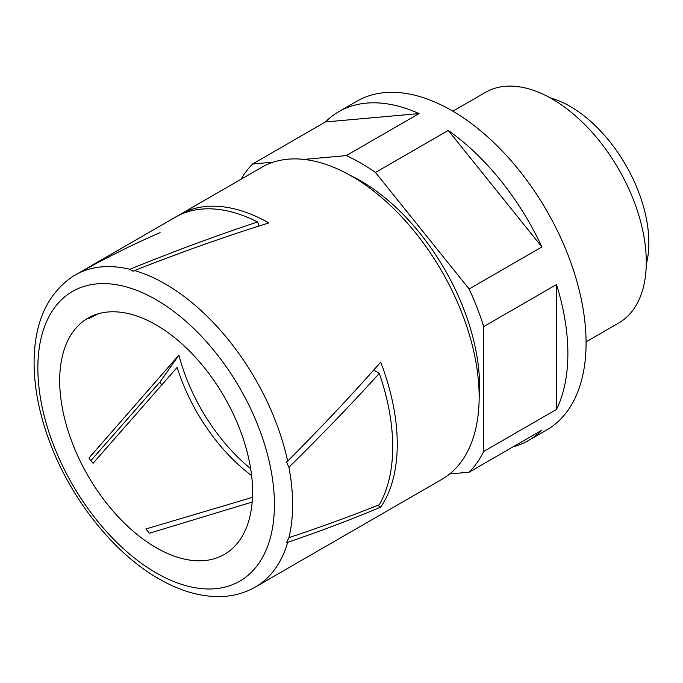 <?xml version="1.0" encoding="UTF-8"?>
<svg xmlns="http://www.w3.org/2000/svg" width="683" height="683" viewBox="0 0 683 683"><rect width="100%" height="100%" fill="white"/><g stroke="black" fill="none" stroke-linecap="round" stroke-linejoin="round"><path stroke-width="1.02" d="M179.8 214.616L261.691 167.335A180.15 104.012 -120 0 1 441.841 271.347A180.15 104.012 -120 0 1 441.841 479.364L255.314 587.056A180.15 104.012 -120 0 0 287.671 542.362C321.48 530.759 352.505 519.012 380.721 507.11A180.15 104.012 -120 0 0 380.721 362.144C352.505 394.236 321.48 427.216 287.671 461.093A180.15 104.012 -120 0 0 134.5 270.545C180.841 252.258 225.612 236.386 268.82 222.931A180.15 104.012 -120 0 0 179.8 214.616A180.15 104.012 -120 0 0 177.554 215.982M134.5 270.545L133.065 271.228L129.796 269.298A180.15 104.012 -120 0 0 77 274.011L175.249 217.245A180.15 104.012 60 0 1 257.585 221.966C216.161 235.686 173.567 251.464 129.796 269.298M252.471 497.344L145.88 528.975L149.329 533.252L252.172 502.056M161.495 385.349A180.15 104.012 60 0 1 160.095 381.848L178.903 355.092L88.91 458.097L93.084 463.296L177.128 367.403A136.404 78.75 -120 0 0 251.609 475.573M160.095 381.848L90.89 460.598M250.652 468.666A136.404 78.75 60 0 1 178.903 355.092M288.926 467.257C321.377 435.336 351.506 404.054 379.313 373.405A180.15 104.012 60 0 1 379.313 504.737C351.506 515.896 321.377 526.866 288.926 537.649A180.15 104.012 -120 0 0 288.926 467.257L286.519 462.126L287.671 461.093M380.721 507.11L377.716 505.377M287.671 542.362L286.519 542.678L288.926 537.649M257.585 221.966L259.139 225.971M98.25 313.796L88.91 318.534L92.564 315.836M77 274.011L73.551 275.992C103.184 259.199 132.032 244.745 160.095 232.647M379.313 373.405L373.661 370.135M156.142 547.664A136.404 78.75 -120 0 0 224.34 554.425A136.404 78.75 -120 0 0 224.34 396.925A136.404 78.75 -120 0 0 87.936 318.167A136.404 78.75 -120 0 0 67.036 427.473A136.404 78.75 -120 0 0 156.142 547.664M255.314 587.056C244.762 593.083 233.116 596.259 220.361 596.592C200.375 596.899 179.86 590.957 158.806 578.774C112.157 552.291 68.112 495.499 47.682 436.42C38.077 408.955 33.561 382.83 34.15 358.054C35.277 320.216 48.348 292.905 73.371 276.103L73.551 275.992M646.272 264.312A111.303 64.262 -120 0 0 550.148 97.831M513.001 446.87A189.806 109.579 -120 0 0 528.557 440.45A189.806 109.579 -120 0 0 541.901 430.188L469.11 472.209L449.721 473.942M469.11 472.209A189.806 109.579 -120 0 0 483.701 451.454L483.701 326.585A189.806 109.579 -120 0 0 469.11 288.977L375.462 172.466A189.806 109.579 -120 0 0 346.272 155.622L303.909 159.404M346.272 155.622L419.063 113.591A189.806 109.579 -120 0 0 338.759 111.696A189.806 109.579 -120 0 0 325.415 121.958L252.625 163.988L273.456 162.127M252.625 163.988A189.806 109.579 -120 0 0 240.92 179.33M483.701 451.454L556.5 409.424A189.806 109.579 -120 0 0 556.5 284.555L483.701 326.585M528.557 440.45L546.759 429.94A189.806 109.579 -120 0 0 546.759 210.774A189.806 109.579 -120 0 0 356.953 101.195L338.759 111.696M469.11 288.977L541.901 246.947A189.806 109.579 -120 0 0 448.253 130.444L375.462 172.466M586.065 341.867L618.704 323.025A133.185 76.897 -120 0 0 618.704 169.239A133.185 76.897 -120 0 0 485.528 92.342L452.88 111.192M556.5 409.424L556.5 284.555M541.901 246.947L448.253 130.444M419.063 113.591L325.415 121.958M479.15 398.471A167.924 96.952 -120 0 0 350.405 175.48M156.142 572.883A167.284 96.585 -120 0 0 258.575 427.148A167.284 96.585 -120 0 0 53.701 308.861A167.284 96.585 -120 0 0 156.142 572.883"/></g></svg>
